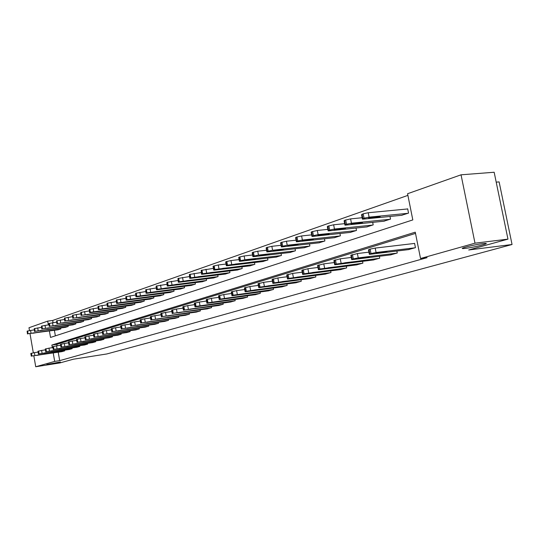 <?xml version="1.0" encoding="UTF-8"?>
<svg xmlns="http://www.w3.org/2000/svg" width="539" height="539" viewBox="0 0 539 539"><rect width="100%" height="100%" fill="white"/><g stroke="black" fill="none" stroke-linecap="round" stroke-linejoin="round"><path stroke-width="0.81" d="M465.898 248.311L463.56 248.533C457.389 248.91 474.01 244.632 482.749 243.615L484.945 243.412C491.177 243.042 474.522 247.307 465.898 248.311M50.787 364.027L46.866 364.485L60.381 361.972L50.787 364.027M496.203 182.148L499.121 181.899L512.05 244.504L106.783 353.968L73.439 359.196L59.876 362.942L35.729 366.749L33.856 355.922M29.47 330.535L28.985 327.739L47.681 321.123L48.335 324.869M407.902 195.374L52.681 320.449L47.681 321.123M49.406 331.013L50.525 337.427L412.813 219.919L407.572 193.737L461.047 174.811L475 243.17L420.535 258.498L415.266 232.174L51.852 345.054L52.31 347.668M475 243.17L507.967 239.134L494.162 172.251L461.047 174.811M52.681 320.449L53.065 322.639M54.399 330.313L55.369 335.858M58.023 329.801L60.833 328.911L60.678 328.015M65.36 327.355L68.237 326.445L68.076 325.522M72.886 324.849L75.837 323.919L75.669 322.962M80.594 322.282L83.619 321.325L83.451 320.341M88.504 319.647L91.61 318.664L91.428 317.653M96.622 316.939L99.809 315.935L99.621 314.891M104.95 314.163L108.224 313.132L108.029 312.054M113.507 311.313L116.862 310.255L116.667 309.143M122.292 308.389L125.742 307.297L125.533 306.145M131.314 305.377L134.865 304.259L134.649 303.073M140.598 302.285L144.243 301.133L144.021 299.906M150.138 299.105L153.891 297.919L153.662 296.652M159.948 295.837L163.816 294.617L163.573 293.304M170.054 292.468L174.03 291.215L173.78 289.854M180.45 289.005L184.547 287.711L184.284 286.303M191.163 285.434L195.381 284.107L195.111 282.645M202.199 281.756L206.545 280.388L206.262 278.872M213.572 277.962L218.059 276.547L217.763 274.978M225.309 274.055L229.931 272.593L229.627 270.962M237.416 270.019L242.193 268.516L241.87 266.812M249.914 265.848L254.846 264.299L254.516 262.527M262.83 261.543L267.923 259.939L267.573 258.1M276.17 257.096L281.446 255.439L281.075 253.519M289.969 252.501L295.426 250.783L295.042 248.775M304.245 247.738L309.891 245.966L309.487 243.871M319.027 242.813L324.876 240.973L324.451 238.784M334.342 237.706L340.399 235.806L339.947 233.515M350.209 232.417L356.495 230.449L356.023 228.044M366.668 226.926L373.19 224.884L372.692 222.364M383.755 221.233L390.526 219.11L390 216.462M401.501 215.317L408.535 213.114L407.673 208.809L407.086 209.004M58.225 352.216L59.694 360.631L427.11 257.655L420.535 258.498M415.515 233.4L56.844 344.313L57.1 345.762M61.844 351.671L64.673 350.869L64.559 350.202M69.241 349.488L72.138 348.672L72.017 347.985M76.821 347.257L79.792 346.422L79.671 345.715M84.596 344.973L87.641 344.111L87.513 343.383M92.567 342.622L95.699 341.739L95.565 340.992M100.753 340.217L103.96 339.307L103.825 338.532M109.147 337.744L112.449 336.814L112.301 336.013M117.772 335.204L121.16 334.247L121.012 333.425M126.631 332.597L130.108 331.613L129.953 330.764M135.734 329.915L139.305 328.911L139.15 328.029M145.085 327.16L148.764 326.129L148.602 325.212M154.706 324.33L158.493 323.265L158.318 322.322M164.604 321.412L168.498 320.321L168.323 319.344M174.791 318.414L178.8 317.289L178.611 316.278M185.281 315.328L189.405 314.17L189.216 313.119M196.081 312.148L200.333 310.949L200.131 309.864M207.212 308.874L211.598 307.641L211.389 306.509M218.693 305.492L223.207 304.218L222.991 303.053M230.524 302.008L235.193 300.695L234.964 299.482M242.739 298.411L247.556 297.056L247.32 295.79M255.351 294.698L260.324 293.297L260.074 291.983M268.382 290.858L273.516 289.416L273.26 288.048M281.843 286.896L287.159 285.407L286.883 283.972M295.77 282.793L301.267 281.25L300.978 279.761M310.174 278.555L315.867 276.958L315.564 275.395M325.091 274.162L330.986 272.505L330.67 270.874M340.547 269.608L346.658 267.896L346.321 266.192M356.562 264.892L362.902 263.12L362.552 261.327M373.183 260L379.759 258.161L379.389 256.281M390.431 254.92L397.256 253.007L396.866 251.033M408.346 249.638L415.441 247.657L414.579 243.332L413.986 243.507M33.317 352.816L30.022 333.742M507.967 239.134L468.708 249.981L512.05 244.504M59.694 360.631L54.702 361.413L35.729 366.749M53.233 352.978L54.702 361.413M56.844 344.313L51.852 345.054M62.086 351.63L31.909 356.016L64.437 350.936M38.094 352.082L34.402 352.641L34.887 355.43M36.733 355.423L44.151 354.13L36.699 355.248M31.296 356.212L30.824 353.469L34.402 352.641M34.247 329.848L27.139 331.121L27.455 333.964M58.266 329.767L28.062 333.742L60.597 328.992M32.892 333.257L40.31 331.984L32.852 333.021M69.484 349.454L39.071 353.853L71.896 348.746M45.417 349.858L41.597 350.431L42.089 353.254M43.915 353.267L51.414 351.954L43.888 353.085M38.437 354.056L37.952 351.28L41.597 350.431M77.07 347.224L46.408 351.637L79.543 346.496M52.923 347.581L48.975 348.167L49.473 351.03M51.286 351.051L58.866 349.723L51.252 350.869M45.761 351.839L45.269 349.036L48.975 348.167M41.51 327.348L34.213 328.649L34.536 331.532M65.61 327.321L35.163 331.303L68.002 326.526M40.021 330.818L47.513 329.538L39.98 330.575M48.955 324.781L41.476 326.108L41.799 329.033M73.136 324.815L42.446 328.797L75.588 324M47.331 328.318L54.904 327.025L47.291 328.076M84.852 344.933L53.94 349.36L87.392 344.185M60.637 345.236L56.541 345.849L57.046 348.746M58.845 348.78L66.513 347.439L58.812 348.592M53.273 349.575L52.782 346.732L56.541 345.849M92.836 342.582L61.675 347.022L95.437 341.82M68.547 342.838L64.309 343.464L64.821 346.395M66.6 346.442L74.355 345.088L66.566 346.254M60.981 347.244L60.483 344.367L64.309 343.464M101.022 340.176L69.612 344.623L103.69 339.388M76.673 340.372L72.287 341.019L72.805 343.99M74.564 344.05L82.406 342.676L74.53 343.855M68.898 344.852L68.392 341.935L72.287 341.019M56.602 322.154L48.928 323.508L49.251 326.472M80.85 322.248L49.911 326.23L83.37 321.406M54.83 325.758L62.49 324.444L54.783 325.502M64.451 319.452L56.568 320.84L56.898 323.845M88.767 319.607L57.579 323.595L91.354 318.751M62.517 323.13L70.265 321.803L62.477 322.868M72.509 316.683L64.417 318.104L64.747 321.143M96.892 316.905L65.448 320.887L99.54 316.022M70.414 320.429L78.249 319.088L70.366 320.166M109.43 337.704L77.757 342.164L112.173 336.895M85.021 337.838L80.473 338.505L81.005 341.517M82.743 341.591L90.673 340.203L82.71 341.389M77.03 342.393L76.511 339.442L80.473 338.505M80.789 313.839L72.475 315.288L72.805 318.374M105.233 314.129L73.526 318.111L107.948 313.22M78.526 317.66L86.449 316.299L78.478 317.39M118.061 335.164L86.132 339.631L120.877 334.335M93.604 335.238L88.888 335.925L89.427 338.977M91.138 339.065L99.169 337.663L91.104 338.863M85.384 339.873L84.852 336.882L88.888 335.925M89.299 310.915L80.756 312.398L81.086 315.524M113.79 311.272L81.834 315.254L116.586 310.343M86.853 314.81L94.871 313.435L86.806 314.533M126.928 332.55L94.736 337.03L129.818 331.701M102.423 332.556L97.539 333.27L98.085 336.363M99.776 336.471L107.894 335.049L99.735 336.262M93.961 337.279L93.429 334.254L97.539 333.27M98.044 307.91L89.265 309.426L89.595 312.6M122.582 308.348L90.923 312.593L89.609 312.681L90.363 312.317L125.452 307.392M95.41 311.886L103.522 310.498L95.363 311.603M136.037 329.875L103.589 334.355L139.008 328.999M111.499 329.807L106.426 330.542L106.985 333.681M108.642 333.803L116.862 332.368L108.608 333.587M102.787 334.611L102.242 331.546L106.426 330.542M107.039 304.818L98.01 306.374L98.341 309.595M131.617 305.337L99.668 309.588L98.361 309.682L99.136 309.305L134.568 304.353M104.209 308.881L112.415 307.473L104.155 308.591M145.402 327.119L112.685 331.606L148.454 326.216M120.83 326.978L115.575 327.739L116.141 330.919M117.772 331.061L126.086 329.605L117.731 330.838M111.863 331.869L111.31 328.763L115.575 327.739M116.296 301.645L107.005 303.235L107.342 306.502M140.908 302.244L108.662 306.502L107.355 306.59L108.157 306.199L143.94 301.234M113.251 305.788L121.565 304.36L113.197 305.492M155.03 324.283L122.05 328.777L158.176 323.36M130.438 324.067L124.981 324.849L125.56 328.076M127.157 328.238L135.579 326.762L127.116 328.008M121.201 329.046L120.635 325.906L124.981 324.849M125.823 298.37L116.262 300.007L116.592 303.316M150.455 299.064L117.92 303.329L116.613 303.417L117.441 303.006L153.575 298.027M122.562 302.608L130.97 301.166L122.501 302.298M164.934 321.365L131.691 325.866L168.175 320.415M140.335 321.076L134.669 321.877L135.262 325.152M136.818 325.334L145.341 323.838L136.778 325.098M130.815 326.142L130.243 322.955L134.669 321.877M135.633 295.008L125.789 296.679L126.126 300.041M160.285 295.79L127.44 300.061L126.139 300.149L126.995 299.724L163.492 294.725M132.136 299.334L140.652 297.872L132.082 299.017M175.135 318.367L141.616 322.868L178.463 317.39M150.529 317.983L144.647 318.818L145.247 322.14M146.77 322.342L155.394 320.826L146.723 322.1M140.713 323.151L140.127 319.923L144.647 318.818M145.739 291.545L135.599 293.256L135.936 296.666M170.391 292.428L137.243 296.699L135.956 296.78L136.832 296.342L173.693 291.323M142 295.965L150.617 294.483L141.939 295.642M185.632 315.281L151.843 319.775L189.061 314.271M161.033 314.803L154.922 315.665L155.535 319.034M157.017 319.263L165.756 317.727L156.97 319.014M150.907 320.072L150.314 316.797L154.922 315.665M156.155 287.974L145.698 289.726L146.042 293.196M180.801 288.958L147.342 293.236L146.062 293.31L146.965 292.852L184.203 287.826M152.153 292.488L160.885 290.993L152.099 292.158M196.445 312.094L162.387 316.588L199.976 311.057M171.874 311.529L165.513 312.411L166.14 315.841M167.575 316.083L176.428 314.533L167.528 315.834M161.417 316.898L160.811 313.577L165.513 312.411M166.895 284.296L156.115 286.088L156.451 289.611M191.52 285.387L157.752 289.659L156.478 289.739L157.415 289.261L195.024 284.221M162.623 288.911L171.463 287.395L164.813 288.163L162.623 288.911L162.562 288.574M207.589 308.82L173.255 313.307L211.227 307.749M183.051 308.146L176.442 309.063L177.075 312.539M178.463 312.809L187.431 311.239L178.416 312.553M172.251 313.624L171.638 310.255L176.442 309.063M177.978 280.496L166.854 282.342L167.191 285.919M202.57 281.708L168.485 285.98L167.218 286.054L168.188 285.555L206.181 280.509M173.417 285.225L182.371 283.682L175.667 284.457L173.417 285.225L173.349 284.875M219.077 305.438L183.738 310.134L222.829 304.333M194.586 304.663L187.707 305.606L188.36 309.137M189.694 309.433L198.776 307.836L189.647 309.17M183.435 310.242L182.809 306.832L187.707 305.606M189.411 276.588L177.931 278.474L178.274 282.113M213.956 277.915L179.554 282.18L178.301 282.254L179.298 281.735L217.682 276.675M184.547 281.419L193.616 279.856L186.871 280.624L184.547 281.419L184.479 281.062M230.921 301.955L196.23 306.758L194.99 306.873L196.048 306.415L234.802 300.809M206.498 301.058L199.342 302.035L200.003 305.62M201.29 305.95L210.493 304.333L201.236 305.68M194.97 306.758L194.336 303.295L199.342 302.035M201.222 272.545L189.364 274.486L189.708 278.178M225.706 274.007L190.981 278.259L189.735 278.333L190.772 277.794L229.547 272.727M196.034 277.497L205.224 275.907L198.433 276.675L196.034 277.497L195.967 277.127M243.15 298.357L208.135 303.167L206.909 303.275L208 302.803L247.152 297.178M218.814 297.339L211.355 298.35L212.036 301.995M213.255 302.352L222.58 300.708L213.201 302.076M206.888 303.161L206.242 299.65L211.355 298.35M213.424 268.375L201.175 270.362L201.512 274.122M237.827 269.965L202.772 274.216L201.546 274.284L202.617 273.718L241.795 268.644M207.892 273.441L217.204 271.831L210.372 272.593L207.892 273.441L207.825 273.064M255.776 294.638L220.431 299.462L219.225 299.563L220.35 299.071L259.913 293.425M231.541 293.499L223.773 294.543L224.46 298.242M225.619 298.633L235.071 296.969L231.534 297.824L225.565 298.35M219.198 299.435L218.538 295.877L223.773 294.543M226.036 264.063L218.261 264.972L213.37 266.104L213.06 266.421L213.713 269.924M250.339 265.801L214.96 270.032L213.747 270.1L214.852 269.513L254.435 264.433M220.141 269.251L229.58 267.62L222.708 268.375L220.141 269.251L220.074 268.867M268.82 290.804L233.144 295.628L231.952 295.729L233.124 295.21L273.091 289.544M244.699 289.531L236.608 290.602L237.315 294.368M238.4 294.793L247.98 293.101L244.376 293.984L238.346 294.496M231.925 295.594L231.251 291.976L236.608 290.602M239.08 259.609L230.982 260.546L225.982 261.698L225.659 262.042L226.319 265.592M263.268 261.496L227.552 265.714L226.353 265.774L227.505 265.161L267.499 260.088M232.808 264.925L242.375 263.268L235.455 264.022L232.808 264.925L232.733 264.534M282.295 286.836L246.296 291.66L245.124 291.761L246.336 291.222L286.714 285.535M258.329 285.421L249.887 286.532L250.608 290.359M251.619 290.817L254.388 289.982L261.334 289.099L257.649 290.009L251.558 290.514M245.097 291.612L244.403 287.947L249.887 286.532M252.582 255.001L244.133 255.964L239.026 257.143L238.689 257.507L239.363 261.105M276.628 257.042L240.583 261.24L239.404 261.3L240.589 260.66L244.847 259.778L281.001 255.587M245.899 260.452L251.935 259.744L255.601 258.76L248.641 259.515L245.899 260.452L245.824 260.047M296.234 282.732L259.906 287.556L258.747 287.651L260.007 287.092L300.809 281.392M272.438 281.169L263.625 282.315L264.366 286.209M265.296 286.708L268.159 285.845L275.153 284.963L271.38 285.899L265.235 286.398M258.72 287.496L258.019 283.777L263.625 282.315M266.569 250.237L257.743 251.221L252.522 252.434L252.171 252.811L252.858 256.463M290.44 252.447L254.058 256.618L252.899 256.679L254.138 256.005L258.477 255.102L294.968 250.938M259.448 255.816L265.545 255.122L269.291 254.105L262.291 254.846L259.448 255.816L259.374 255.405M310.659 278.488L273.994 283.305L272.862 283.399L274.169 282.807L315.389 277.1M287.058 276.763L277.861 277.949L278.616 281.91M279.458 282.449L282.423 281.553L289.456 280.678L285.603 281.641L279.397 282.133M272.828 283.231L272.114 279.451L277.861 277.949M281.055 245.299L271.845 246.31L266.502 247.556L266.131 247.953L266.839 251.659M304.73 247.684L268.018 251.828L266.879 251.888L268.166 251.181L272.593 250.258L309.42 246.121M273.482 251.026L279.633 250.332L283.46 249.281L276.419 250.022L273.482 251.026L273.401 250.601M325.596 274.095L288.594 278.899L287.482 278.993L288.843 278.373L330.495 272.653M302.224 272.202L292.61 273.421L293.384 277.457M294.132 278.036L297.205 277.113L304.272 276.238L300.331 277.228L294.065 277.713M287.449 278.818L286.721 274.978L292.61 273.421M296.079 240.185L286.452 241.223L280.987 242.496L280.603 242.921L281.318 246.68M319.533 242.759L282.476 246.869L281.365 246.923L282.699 246.182L287.22 245.238L324.384 241.142M288.015 246.053L294.22 245.366L298.134 244.288L291.06 245.016L288.015 246.053L287.927 245.622M341.066 269.54L303.726 274.338L302.648 274.425L304.063 273.778L346.146 268.045M317.956 267.465L307.904 268.732L308.699 272.835M309.339 273.462L312.532 272.505L319.634 271.629L315.605 272.66L309.278 273.132M302.615 274.236L301.867 270.335L307.904 268.732M311.663 234.883L301.597 235.947L295.999 237.254L295.601 237.706L296.335 241.519M334.86 237.652L297.467 241.721L296.383 241.775L297.771 241L302.386 240.037L339.893 235.974M303.08 240.906L309.346 240.226C312.209 239.781 313.543 239.404 313.354 239.107L306.24 239.828C303.363 240.273 302.029 240.65 302.224 240.946L303.08 240.906L302.992 240.461M357.108 264.824L319.432 269.601L318.381 269.682L319.856 269.008L362.37 263.275M334.288 262.56L323.777 263.861L324.586 268.045M325.125 268.718L328.433 267.721L335.568 266.852L331.438 267.917L325.125 268.718L325.057 268.375M318.34 269.48L317.579 265.518L323.777 263.861M327.847 229.378L317.316 230.47L311.582 231.817L311.165 232.289L311.913 236.163M350.748 232.356L313.018 236.385L311.966 236.439L313.402 235.624L318.125 234.633L355.969 230.618M318.704 235.563L325.037 234.889C327.981 234.431 329.349 234.047 329.134 233.731L321.985 234.445C319.027 234.903 317.66 235.294 317.875 235.604L318.704 235.563L318.616 235.105M373.743 259.926L335.736 264.683L334.719 264.764L336.248 264.049L379.207 258.322M351.266 257.46L340.264 258.801L341.093 263.066M341.504 263.793L344.947 262.756L352.108 261.9L347.877 262.992L341.504 263.793L341.436 263.443M334.679 264.548L333.897 260.519L340.264 258.801M344.657 223.672L333.641 224.783L327.759 226.171L327.321 226.676L328.083 230.604M367.234 226.872L329.161 230.847L328.143 230.894L329.639 230.038L334.463 229.028L372.644 225.066M334.928 230.018L341.315 229.351C344.354 228.88 345.755 228.475 345.512 228.152L338.337 228.859C335.285 229.331 333.884 229.735 334.126 230.059L334.928 230.018L334.84 229.553M391.011 254.846L352.668 259.576L351.691 259.65L353.288 258.902L358.24 257.891L396.691 253.175M368.919 252.164L357.391 253.546L358.24 257.891M358.523 258.673L362.1 257.602L369.289 256.746L364.957 257.885L358.523 258.673L358.455 258.316M351.65 259.421L350.849 255.331L357.391 253.546M362.141 217.736L350.599 218.881L344.569 220.303L344.104 220.835L344.886 224.824M384.341 221.172L345.93 225.093L344.947 225.14L346.51 224.237L351.441 223.2L389.96 219.299M351.785 224.258L358.226 223.604C361.359 223.112 362.794 222.695 362.531 222.364L355.322 223.052C352.176 223.544 350.734 223.954 351.01 224.298L351.785 224.258L351.691 223.779M408.953 249.564L370.28 254.26L369.343 254.334L371.007 253.546L376.074 252.515L414.848 247.832M414.599 243.433L375.198 248.081L376.074 252.515M376.222 253.35L379.934 252.239L387.157 251.39L382.71 252.569L376.222 253.35L376.148 252.986M369.296 254.085L368.474 249.928L370.138 249.119L375.198 248.081M407.706 208.943L368.231 212.737L363.185 213.801L361.561 214.771L362.356 218.821M402.107 215.256L363.367 219.11L362.424 219.157L364.054 218.207L369.1 217.143L407.949 213.309M369.303 218.275L375.804 217.628C379.038 217.116 380.507 216.691 380.217 216.341L372.981 217.015C369.734 217.527 368.258 217.951 368.561 218.302L369.303 218.275L369.202 217.783M30.979 353.368L31.457 356.151M31.43 353.227L31.909 356.016M31.033 333.142L30.555 330.36M28.062 333.742L27.583 330.959M27.617 333.897L27.139 331.121M38.114 351.172L38.606 353.995M38.579 351.03L39.071 353.853M45.438 348.922L45.936 351.778M45.916 348.773L46.408 351.637M38.175 330.69L37.69 327.874M35.163 331.303L34.678 328.487M34.705 331.458L34.213 328.649M45.498 328.177L45 325.327M42.446 328.797L41.948 325.947M41.975 328.958L41.476 326.108M52.95 346.611L53.455 349.508M53.435 346.462L53.94 349.36M60.658 344.246L61.17 347.177M61.163 344.091L61.675 347.022M68.574 341.814L69.093 344.778M69.086 341.652L69.612 344.623M53.011 325.603L52.505 322.713M49.911 326.23L49.413 323.339M49.426 326.398L48.928 323.508M60.725 322.955L60.213 320.031M57.579 323.595L57.067 320.671M57.08 323.764L56.568 320.84M68.635 320.24L68.116 317.276M65.448 320.887L64.929 317.922M64.936 321.062L64.417 318.104M76.7 339.314L77.232 342.319M77.232 339.152L77.757 342.164M76.767 317.451L76.242 314.446M73.526 318.111L73.001 315.106M73.008 318.286L72.475 315.288M83.66 316.615L83.72 316.952M85.054 336.747L85.586 339.792M85.593 336.579L86.132 339.631M85.122 314.587L84.583 311.542M81.834 315.254L81.295 312.209M81.295 315.436L80.756 312.398M92.034 313.752L92.095 314.102M93.631 334.106L94.184 337.198M94.19 333.937L94.736 337.03M93.698 311.636L93.153 308.557M90.363 312.317L89.818 309.238M89.811 312.512L89.265 309.426M100.638 310.814L100.699 311.178M102.457 331.397L103.01 334.53M103.03 331.222L103.589 334.355M102.525 308.611L101.972 305.485M99.136 309.305L98.576 306.179M98.563 309.501L98.01 306.374M109.478 307.796L109.545 308.167M111.533 328.608L112.099 331.788M112.119 328.426L112.685 331.606M111.6 305.498L111.034 302.325M108.157 306.199L107.591 303.033M107.571 306.401L107.005 303.235M118.573 304.69L118.641 305.074M120.864 325.738L121.443 328.958M121.477 325.549L122.05 328.777M120.938 302.291L120.365 299.078M117.441 303.006L116.862 299.792M116.835 303.214L116.262 300.007M127.925 301.496L127.999 301.894M130.478 322.787L131.065 326.055M131.105 322.591L131.691 325.866M130.553 298.997L129.966 295.729M126.995 299.724L126.409 296.463M126.369 299.94L125.789 296.679M137.553 298.208L137.627 298.619M140.376 319.742L140.969 323.063M141.016 319.546L141.616 322.868M140.45 295.601L139.85 292.286M136.832 296.342L136.232 293.034M136.192 296.558L135.599 293.256M147.464 294.82L147.545 295.251M150.57 316.609L151.176 319.977M151.237 316.406L151.843 319.775M150.644 292.098L150.037 288.742M146.965 292.852L146.359 289.497M146.312 293.081L145.698 289.726M157.671 291.336L157.752 291.774M161.08 313.381L161.7 316.797M161.761 313.166L162.387 316.588M173.221 315.288L173.154 314.944M161.154 288.493L160.534 285.084M157.415 289.261L156.795 285.852M156.734 289.497L156.115 286.088M168.188 287.738L168.269 288.197M171.914 310.046L172.547 313.516M172.621 309.831L173.255 313.307M184.163 312.014L184.095 311.657M171.995 284.774L171.362 281.311M168.188 285.555L167.555 282.099M167.488 285.798L166.854 282.342M179.029 284.033L179.116 284.511M183.092 306.61L183.738 310.134M183.819 306.388L184.473 309.918M195.448 308.631L195.381 308.261M183.179 280.94L182.532 277.423M179.298 281.735L178.652 278.225M178.577 281.985L177.931 278.474M190.213 280.213L190.301 280.704M194.633 303.066L195.293 306.644M195.387 302.83L196.048 306.415M207.091 305.148L207.023 304.764M194.72 276.979L194.06 273.408M190.772 277.794L190.112 274.223M190.024 278.05L189.364 274.486M201.748 276.271L201.842 276.783M206.552 299.401L207.225 303.039M207.326 299.165L208 302.803M219.117 301.544L219.043 301.146M206.639 272.889L205.965 269.257M202.617 273.718L201.943 270.093M201.842 273.987L201.175 270.362M213.66 272.195L213.761 272.727M218.861 295.615L219.548 299.313M219.663 295.372L220.35 299.071M231.534 297.824L231.46 297.413M218.949 268.665L218.261 264.972M214.852 269.513L214.165 265.821M214.057 269.783L213.37 266.104M225.962 267.991L226.063 268.543M231.588 291.707L232.296 295.466M232.424 291.451L233.124 295.21M244.376 293.984L244.295 293.553M231.682 264.299L230.982 260.546M227.505 265.161L226.804 261.415M226.683 265.444L225.982 261.698M238.676 263.638L238.784 264.218M244.753 287.658L245.474 291.478M245.616 287.395L246.336 291.222M257.649 290.009L257.561 289.558M244.847 259.778L244.133 255.964M240.589 260.66L239.875 256.847M239.74 260.957L239.026 257.143M251.821 259.144L251.935 259.744M258.383 283.467L259.118 287.361M259.272 283.197L260.007 287.092M271.38 285.899L271.292 285.427M258.477 255.102L257.743 251.221M254.138 256.005L253.404 252.124M253.256 256.308L252.522 252.434M265.424 254.489L265.545 255.122M272.498 279.135L273.246 283.09M273.414 278.852L274.169 282.807M285.603 281.641L285.508 281.149M272.593 250.258L271.845 246.31M268.166 251.181L267.411 247.233M267.25 251.497L266.502 247.556M279.505 249.672L279.633 250.332M287.119 274.634L287.887 278.663M288.075 274.344L288.843 278.373M300.331 277.228L300.236 276.716M287.22 245.238L286.452 241.223M282.699 246.182L281.931 242.166M281.749 246.505L280.987 242.496M294.092 244.679L294.22 245.366M302.285 269.978L303.073 274.075M303.275 269.668L304.063 273.778M315.605 272.66L315.497 272.121M302.386 240.037L301.597 235.947M297.771 241L296.982 236.911M296.787 241.337L295.999 237.254M309.211 239.505L309.346 240.226M318.017 265.141L318.825 269.318M319.048 264.824L319.856 269.008M331.438 267.917L331.33 267.357M318.125 234.633L317.316 230.47M313.402 235.624L312.6 231.46M312.384 235.974L311.582 231.817M324.889 234.135L325.037 234.889M334.355 260.121L335.184 264.373M335.42 259.791L336.248 264.049M347.877 262.992L347.763 262.405M334.463 229.028L333.641 224.783M329.639 230.038L328.817 225.801M328.581 230.402L327.759 226.171M341.16 228.563L341.315 229.351M351.327 254.9L352.176 259.239M352.439 254.556L353.288 258.902M364.957 257.885L364.836 257.265M351.441 223.2L350.599 218.881M346.51 224.237L345.667 219.919M345.411 224.615L344.569 220.303M358.064 222.775L358.226 223.604M368.986 249.476L369.855 253.896M370.138 249.119L371.007 253.546M382.71 252.569L382.582 251.915M369.1 217.143L368.231 212.737M364.054 218.207L363.185 213.801M362.909 218.598L362.04 214.199M375.629 216.752L375.804 217.628M463.56 248.533L463.412 247.792"/></g></svg>

